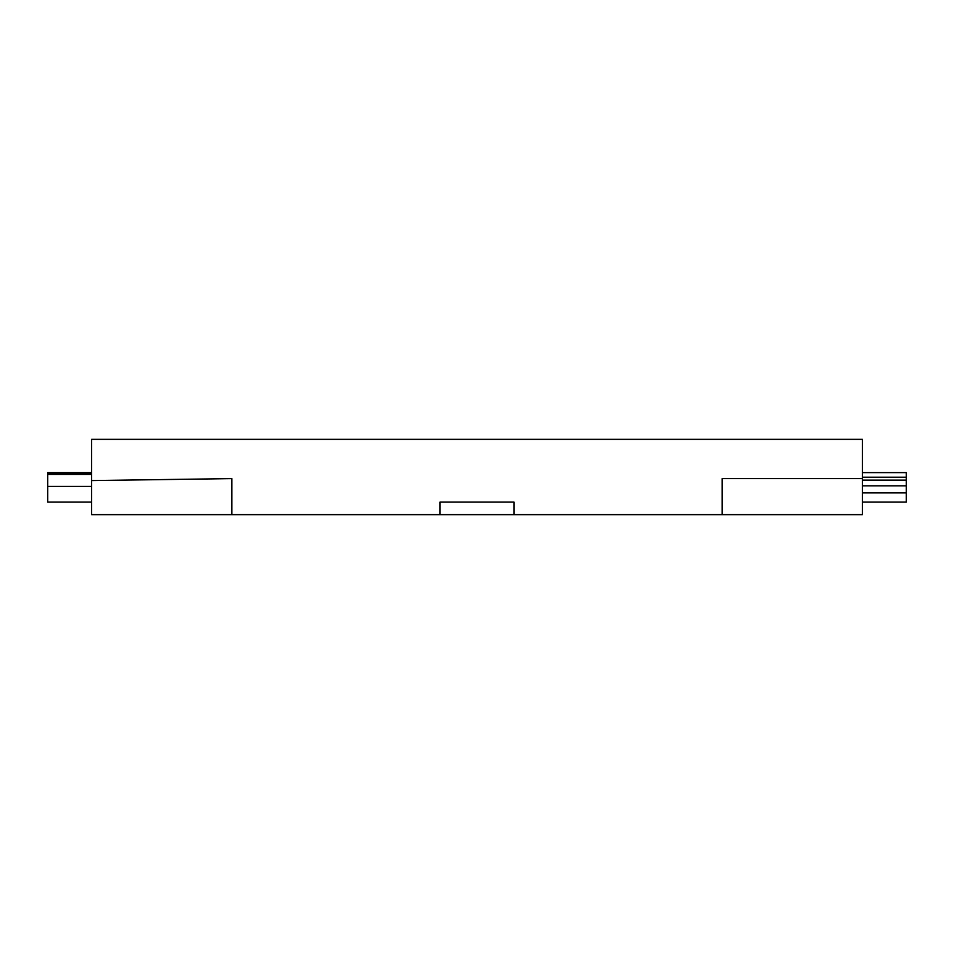 <?xml version="1.0" encoding="UTF-8"?>
<svg xmlns="http://www.w3.org/2000/svg" width="954" height="954" viewBox="0 0 954 954"><rect width="100%" height="100%" fill="white"/><g stroke="black" fill="none" stroke-linecap="round" stroke-linejoin="round"><path stroke-width="1.43" d="M862.368 502.102L906.3 502.102L906.3 492.896L862.368 492.896M862.368 472.612L906.3 472.612L906.3 480.136L862.368 480.136M862.368 492.693L906.3 492.896M906.3 492.693L906.3 480.136M862.368 485.836L906.3 485.836M906.3 477.203L862.368 477.203M91.632 502.102L47.7 502.102L47.7 473.864L91.632 473.864M91.632 472.612L47.7 472.612L47.7 473.864M91.632 474.436L47.7 474.436M91.632 486.409L47.7 486.409M439.973 514.659L514.027 514.659L514.027 502.102L439.973 502.102L439.973 514.659L91.632 514.659L91.632 439.341L862.368 439.341L862.368 514.659L722.13 514.659L722.13 478.61L862.368 478.61M91.632 480.577L231.87 478.61L231.87 514.659M514.027 514.659L722.13 514.659L722.13 502.102"/></g></svg>
